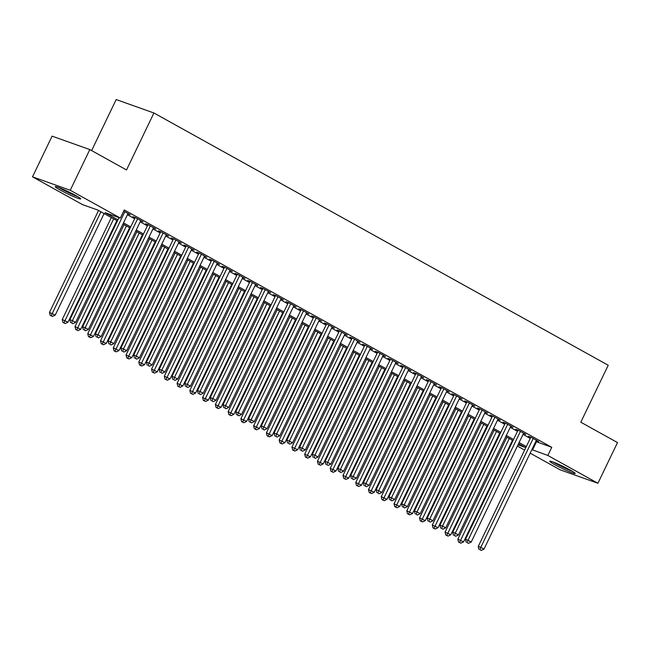 <?xml version="1.0" encoding="UTF-8"?>
<svg xmlns="http://www.w3.org/2000/svg" width="650" height="650" viewBox="0 0 650 650"><rect width="100%" height="100%" fill="white"/><g stroke="black" fill="none" stroke-linecap="round" stroke-linejoin="round"><path stroke-width="0.97" d="M75.92 195.593A14.129 1.113 25.7 0 1 80.697 198.884A14.129 1.113 25.7 0 1 73.263 196.414A14.129 1.113 25.7 0 1 60.003 189.93A14.129 1.113 25.7 0 1 55.226 186.631A14.129 1.113 25.7 0 1 62.66 189.101A14.129 1.113 25.7 0 1 75.92 195.593M570.416 470.169A14.129 1.113 25.7 0 1 575.193 473.468A14.129 1.113 25.7 0 1 567.759 470.998A14.129 1.113 25.7 0 1 554.499 464.506A14.129 1.113 25.7 0 1 549.721 461.207A14.129 1.113 25.7 0 1 557.156 463.677A14.129 1.113 25.7 0 1 570.416 470.169M91.626 150.581L116.179 99.556L153.92 112.994L608.221 365.251L580.808 422.207L617.5 442.585L597.919 483.267L560.178 469.836L530.164 453.164M524.615 450.084L517.4 446.079M511.859 442.999L511.306 442.699M117.414 220.927L97.89 210.088L82.591 204.644L32.5 176.832L70.241 190.263L120.331 218.075L105.032 212.631L117.951 219.806M70.241 190.263L89.822 149.581L52.081 136.143L32.5 176.832M127.831 213.891L130.252 214.744L123.687 211.104M140.595 220.976L143.008 221.837L135.354 217.579L132.803 216.678L135.037 217.912M153.359 228.061L155.773 228.922L148.119 224.664L145.567 223.762L147.802 224.998M166.116 235.146L168.537 236.007L160.875 231.757L158.324 230.847L160.558 232.082M178.88 242.231L181.293 243.092L173.639 238.842L171.088 237.932L173.322 239.176M191.636 249.316L194.058 250.177L186.396 245.928L183.852 245.018L186.079 246.261M204.401 256.401L206.814 257.262L199.16 253.012L196.609 252.102L198.843 253.346M217.165 263.486L219.578 264.347L211.924 260.098L209.373 259.188L211.607 260.431M229.921 270.579L232.342 271.432L224.681 267.183L222.129 266.273L224.364 267.516M242.686 277.664L245.099 278.517L237.445 274.267L234.894 273.358L237.128 274.601M255.45 284.749L257.863 285.61L250.209 281.352L247.658 280.451L249.893 281.686M268.206 291.834L270.627 292.695L262.966 288.438L260.414 287.536L262.649 288.771M280.971 298.919L283.384 299.78L275.73 295.531L273.179 294.621L275.413 295.856M293.727 306.004L296.148 306.865L288.486 302.616L285.943 301.706L288.169 302.949M306.491 313.089L308.904 313.95L301.251 309.701L298.699 308.791L300.934 310.034M319.256 320.174L321.669 321.035L314.015 316.786L311.464 315.876L313.698 317.119M332.012 327.259L334.433 328.12L326.771 323.871L324.22 322.961L326.454 324.204M344.776 334.352L347.189 335.205L339.536 330.956L336.984 330.046L339.219 331.289M357.533 341.437L359.954 342.298L352.292 338.041L349.749 337.139L351.975 338.374M370.297 348.522L372.71 349.383L365.056 345.126L362.505 344.224L364.739 345.459M383.061 355.607L385.474 356.468L377.821 352.211L375.269 351.309L377.504 352.544M395.817 362.692L398.239 363.553L390.577 359.304L388.026 358.394L390.26 359.629M408.582 369.777L410.995 370.638L403.341 366.389L400.79 365.479L403.024 366.722M421.346 376.862L423.759 377.723L416.106 373.474L413.554 372.564L415.789 373.807M434.102 383.947L436.524 384.808L428.862 380.559L426.311 379.649L428.545 380.892M446.867 391.032L449.28 391.893L441.626 387.644L439.075 386.734L441.309 387.977M459.623 398.125L462.044 398.978L454.382 394.729L451.839 393.819L454.066 395.062M472.387 405.21L474.801 406.071L467.147 401.814L464.596 400.912L466.83 402.147M485.152 412.295L487.565 413.156L479.911 408.899L477.36 407.997L479.594 409.232M497.908 419.38L500.329 420.241L492.668 415.992L490.116 415.082L492.351 416.317M510.673 426.465L513.086 427.326L505.432 423.077L502.881 422.167L505.115 423.41M523.429 433.55L525.85 434.411L518.188 430.162L515.645 429.252L517.871 430.495M535.779 441.504L551.744 447.322L124.247 209.942L120.331 218.075M127.416 214.752L134.631 218.757M140.181 221.837L147.396 225.842M152.937 228.922L160.152 232.928M165.701 236.007L172.916 240.012M178.466 243.092L185.681 247.097M191.222 250.177L198.437 254.182M203.986 257.27L211.201 261.276M216.751 264.355L223.957 268.361M229.507 271.44L236.722 275.446M242.271 278.525L249.486 282.531M255.028 285.61L262.243 289.616M267.792 292.695L275.007 296.701M280.556 299.78L287.763 303.786M293.312 306.865L300.527 310.871M306.077 313.95L313.292 317.956M318.833 321.043L326.048 325.049M331.598 328.128L338.812 332.134M344.362 335.213L351.577 339.219M357.118 342.298L364.333 346.304M369.882 349.383L377.098 353.389M382.647 356.468L389.854 360.474M395.403 363.553L402.618 367.559M408.168 370.638L415.382 374.644M420.924 377.723L428.139 381.729M433.688 384.816L440.903 388.822M446.452 391.901L453.659 395.907M459.209 398.986L466.424 402.992M471.973 406.071L479.188 410.077M484.729 413.156L491.944 417.162M497.494 420.241L504.709 424.247M510.258 427.326L517.473 431.332M523.014 434.411L530.229 438.417M536.193 440.635L538.606 441.496L530.952 437.247L528.401 436.337L530.636 437.58M89.822 149.581L126.514 169.951L153.92 112.994M551.744 447.322L547.828 455.455L597.919 483.267M531.863 449.637L547.828 455.455M123.5 222.885L130.715 226.891M136.264 229.97L143.479 233.976M149.021 237.063L156.236 241.069M161.785 244.148L169 248.154M174.549 251.233L181.764 255.239M187.306 258.318L194.521 262.324M200.07 265.403L207.285 269.409M212.834 272.488L220.041 276.494M225.591 279.573L232.806 283.579M238.355 286.658L245.57 290.664M251.111 293.743L258.326 297.749M263.876 300.836L271.091 304.842M276.64 307.921L283.847 311.927M289.396 315.006L296.611 319.012M302.161 322.091L309.376 326.097M314.917 329.176L322.132 333.182M327.681 336.261L334.896 340.267M340.446 343.346L347.661 347.352M353.202 350.431L360.417 354.437M365.966 357.524L373.181 361.53M378.731 364.609L385.938 368.615M391.487 371.694L398.702 375.7M404.251 378.779L411.466 382.785M417.007 385.864L424.223 389.87M429.772 392.949L436.987 396.955M442.536 400.034L449.743 404.04M455.293 407.119L462.507 411.125M468.057 414.204L475.272 418.21M480.813 421.298L488.028 425.303M493.577 428.382L500.793 432.388M506.342 435.468L513.557 439.473M519.098 442.552L526.313 446.558M518.001 444.836L525.387 447.468L518.562 443.674M513.012 440.594L505.798 436.589M500.248 433.509L493.041 429.504M487.492 426.424L480.277 422.419M474.727 419.339L467.512 415.334M461.971 412.254L454.756 408.249M449.207 405.161L441.992 401.156M436.442 398.076L429.227 394.071M423.686 390.991L416.471 386.986M410.922 383.906L403.707 379.901M398.166 376.821L390.951 372.816M385.401 369.736L378.186 365.731M372.637 362.651L365.422 358.646M359.881 355.566L352.666 351.561M347.116 348.481L339.901 344.476M334.352 341.388L327.145 337.382M321.596 334.303L314.381 330.298M308.831 327.218L301.616 323.213M296.075 320.133L288.86 316.127M283.311 313.048L276.096 309.043M270.546 305.963L263.339 301.957M257.79 298.878L250.575 294.873M245.026 291.793L237.811 287.787M232.269 284.7L225.054 280.694M219.505 277.615L212.29 273.609M206.741 270.53L199.526 266.524M193.984 263.445L186.769 259.439M181.22 256.36L174.005 252.354M168.456 249.275L161.249 245.269M155.699 242.19L148.484 238.184M142.935 235.105L135.72 231.099M130.179 228.02L122.964 224.014M511.404 442.488L511.997 442.699M536.445 441.87L532.529 450.011M530.822 437.198L478.238 546.455L480.789 547.357L533.187 438.482M479.96 549.738L481.236 550.444L479.96 549.738L480.789 547.357L483.982 549.128L536.38 440.261M478.238 546.455L478.944 549.372M481.236 550.444L483.982 549.128M506.919 437.206L457.836 539.191L463.58 541.872L512.468 440.294M509.275 438.523L459.558 542.474L458.543 542.108L460.834 543.181L459.558 542.474M463.58 541.872L460.834 543.181M458.543 542.108L457.836 539.191M571.334 470.689A12.228 0.967 25.7 0 1 556.197 463.588A12.228 0.967 25.7 0 1 554.312 462.491M553.117 462.036A14.04 1.113 -154.3 0 0 555.181 463.223A14.04 1.113 -154.3 0 0 572.431 471.331M76.83 196.105A12.228 0.967 25.7 0 1 59.808 187.915M58.622 187.452A14.04 1.113 -154.3 0 0 77.935 196.747M518.058 430.113L465.473 539.37L468.024 540.272L520.423 431.397M467.204 542.653L468.479 543.359L467.204 542.653L468.024 540.272L471.218 542.043L523.616 433.168M465.473 539.37L466.18 542.287M468.479 543.359L471.218 542.043M505.294 423.028L452.717 532.277L455.268 533.187L507.666 424.312M454.439 535.559L455.715 536.274L454.439 535.559L455.268 533.187L458.453 534.958L510.851 426.083M452.717 532.277L453.424 535.202M455.715 536.274L458.453 534.958M492.538 415.943L439.952 525.192L442.504 526.102L494.902 417.227M441.675 528.474L442.959 529.189L441.675 528.474L442.504 526.102L445.697 527.873L498.095 418.998M439.952 525.192L440.659 528.117M442.959 529.189L445.697 527.873M479.773 408.858L427.196 518.107L429.747 519.017L482.137 410.142M428.919 521.389L430.194 522.096L428.919 521.389L429.747 519.017L432.933 520.788L485.331 411.913M427.196 518.107L427.895 521.032M430.194 522.096L432.933 520.788M494.154 430.121L445.079 532.106L450.816 534.788L499.704 433.201M496.511 431.429L446.802 535.389L445.778 535.023L448.077 536.096L446.802 535.389M450.816 534.788L448.077 536.096M445.778 535.023L445.079 532.106M481.398 423.036L432.315 525.021L438.059 527.694L486.939 426.116M483.754 424.344L434.038 528.304L433.022 527.938L435.313 529.011L434.038 528.304M438.059 527.694L435.313 529.011M433.022 527.938L432.315 525.021M468.634 415.951L419.551 517.936L425.295 520.609L474.183 419.031M470.99 417.259L421.281 521.219L420.257 520.853L422.557 521.926L421.281 521.219M425.295 520.609L422.557 521.926M420.257 520.853L419.551 517.936M455.869 408.866L406.794 510.843L412.531 513.524L461.419 411.946M458.226 410.174L408.517 514.126L407.493 513.768L409.793 514.841L408.517 514.126M412.531 513.524L409.793 514.841M407.493 513.768L406.794 510.843M467.009 401.765L414.432 511.022L416.983 511.932L469.381 403.057M416.154 514.304L417.43 515.011L416.154 514.304L416.983 511.932L420.176 513.703L472.566 404.828M414.432 511.022L415.139 513.939M417.43 515.011L420.176 513.703M443.113 401.781L394.03 503.758L399.774 506.439L448.663 404.861M445.469 403.089L395.752 507.041L394.737 506.683L397.028 507.756L395.752 507.041M399.774 506.439L397.028 507.756M394.737 506.683L394.03 503.758M454.253 394.68L401.668 503.937L404.219 504.847L456.617 395.972M403.398 507.219L404.674 507.926L403.398 507.219L404.219 504.847L407.412 506.618L459.81 397.743M401.668 503.937L402.374 506.854M404.674 507.926L407.412 506.618M430.349 394.696L381.274 496.673L387.01 499.354L435.898 397.776M432.705 396.004L382.996 499.956L381.973 499.598L384.272 500.663L382.996 499.956M387.01 499.354L384.272 500.663M381.973 499.598L381.274 496.673M441.488 387.595L388.911 496.852L391.463 497.762L443.861 388.887M390.634 500.134L391.909 500.841L390.634 500.134L391.463 497.762L394.648 499.533L447.046 390.658M388.911 496.852L389.61 499.769M391.909 500.841L394.648 499.533M417.593 387.611L368.509 489.588L374.246 492.269L423.134 390.691M419.949 388.919L370.232 492.871L369.216 492.505L371.507 493.577L370.232 492.871M374.246 492.269L371.507 493.577M369.216 492.505L368.509 489.588M428.732 380.51L376.147 489.767L378.698 490.669L431.096 381.802M377.869 493.049L379.145 493.756L377.869 493.049L378.698 490.669L381.891 492.44L434.289 383.573M376.147 489.767L376.854 492.684M379.145 493.756L381.891 492.44M404.828 380.526L355.745 482.503L361.489 485.184L410.377 383.606M407.184 381.834L357.467 485.786L356.452 485.42L358.751 486.493L357.467 485.786M361.489 485.184L358.751 486.493M356.452 485.42L355.745 482.503M415.967 373.425L363.391 482.682L365.934 483.584L418.332 374.709M365.113 485.964L366.389 486.671L365.113 485.964L365.934 483.584L369.127 485.355L421.525 376.48M363.391 482.682L364.089 485.599M366.389 486.671L369.127 485.355M392.064 373.433L342.989 475.418L348.725 478.099L397.613 376.521M394.42 374.741L344.711 478.701L343.688 478.335L345.987 479.407L344.711 478.701M348.725 478.099L345.987 479.407M343.688 478.335L342.989 475.418M403.203 366.34L350.626 475.597L353.178 476.499L405.576 367.624M352.349 478.879L353.624 479.586L352.349 478.879L353.178 476.499L356.363 478.27L408.761 369.395M350.626 475.597L351.333 478.514M353.624 479.586L356.363 478.27M379.308 366.348L330.224 468.333L335.969 471.006L384.849 369.428M381.664 367.656L331.947 471.616L330.931 471.25L333.223 472.323L331.947 471.616M335.969 471.006L333.223 472.323M330.931 471.25L330.224 468.333M390.447 359.255L337.862 468.504L340.413 469.414L392.811 360.539M339.592 471.786L340.868 472.501L339.592 471.786L340.413 469.414L343.606 471.185L396.004 362.31M337.862 468.504L338.569 471.429M340.868 472.501L343.606 471.185M366.543 359.263L317.46 461.248L323.204 463.921L372.092 362.342M368.899 360.571L319.191 464.531L318.167 464.165L320.466 465.238L319.191 464.531M323.204 463.921L320.466 465.238M318.167 464.165L317.46 461.248M377.683 352.17L325.106 461.419L327.657 462.329L380.055 353.454M326.828 464.701L328.104 465.408L326.828 464.701L327.657 462.329L330.842 464.1L383.24 355.225M325.106 461.419L325.804 464.344M328.104 465.408L330.842 464.1M353.779 352.178L304.704 454.155L310.44 456.836L359.328 355.257M356.143 353.486L306.426 457.438L305.402 457.08L307.702 458.152L306.426 457.438M310.44 456.836L307.702 458.152M305.402 457.08L304.704 454.155M341.023 345.093L291.939 447.07L297.684 449.751L346.572 348.173M343.379 346.401L293.662 450.352L292.646 449.995L294.938 451.067L293.662 450.352M297.684 449.751L294.938 451.067M292.646 449.995L291.939 447.07M328.258 338.008L279.183 439.985L284.919 442.666L333.808 341.088M330.614 339.316L280.906 443.267L279.882 442.91L282.181 443.974L280.906 443.267M284.919 442.666L282.181 443.974M279.882 442.91L279.183 439.985M364.926 345.077L312.341 454.334L314.892 455.244L367.291 346.369M314.064 457.616L315.339 458.323L314.064 457.616L314.892 455.244L318.086 457.015L370.484 348.14M312.341 454.334L313.048 457.251M315.339 458.323L318.086 457.015M352.162 337.992L299.585 447.249L302.128 448.159L354.526 339.284M301.308 450.531L302.583 451.238L301.308 450.531L302.128 448.159L305.321 449.93L357.719 341.055M299.585 447.249L300.284 450.166M302.583 451.238L305.321 449.93M339.398 330.907L286.821 440.164L289.372 441.074L341.77 332.199M288.543 443.446L289.819 444.153L288.543 443.446L289.372 441.074L292.557 442.845L344.955 333.97M286.821 440.164L287.527 443.081M289.819 444.153L292.557 442.845M315.502 330.923L266.419 432.9L272.163 435.581L321.043 334.002M317.858 332.231L268.141 436.183L267.126 435.817L269.417 436.889L268.141 436.183M272.163 435.581L269.417 436.889M267.126 435.817L266.419 432.9M326.641 323.822L274.056 433.079L276.608 433.989L329.006 325.114M275.779 436.361L277.062 437.068L275.779 436.361L276.608 433.989L279.801 435.76L332.199 326.885M274.056 433.079L274.763 435.996M277.062 437.068L279.801 435.76M302.738 323.838L253.654 425.815L259.399 428.496L308.287 326.918M305.094 325.146L255.385 429.098L254.361 428.732L256.661 429.804L255.385 429.098M259.399 428.496L256.661 429.804M254.361 428.732L253.654 425.815M313.877 316.737L261.3 425.994L263.851 426.896L316.241 318.029M263.023 429.276L264.298 429.983L263.023 429.276L263.851 426.896L267.036 428.667L319.434 319.8M261.3 425.994L261.999 428.911M264.298 429.983L267.036 428.667M289.973 316.745L240.898 418.73L246.634 421.411L295.523 319.832M292.329 318.061L242.621 422.012L241.597 421.647L243.896 422.719L242.621 422.012M246.634 421.411L243.896 422.719M241.597 421.647L240.898 418.73M301.113 309.652L248.536 418.909L251.087 419.811L303.485 310.936M250.258 422.191L251.534 422.898L250.258 422.191L251.087 419.811L254.28 421.582L306.67 312.707M248.536 418.909L249.243 421.826M251.534 422.898L254.28 421.582M277.217 309.66L228.134 411.645L233.878 414.326L282.766 312.739M279.573 310.968L229.856 414.928L228.841 414.562L231.132 415.634L229.856 414.928M233.878 414.326L231.132 415.634M228.841 414.562L228.134 411.645M288.356 302.567L235.771 411.816L238.322 412.726L290.721 303.851M237.502 415.098L238.778 415.813L237.502 415.098L238.322 412.726L241.516 414.497L293.914 305.622M235.771 411.816L236.478 414.741M238.778 415.813L241.516 414.497M264.452 302.575L215.377 404.56L221.114 407.233L270.002 305.654M266.809 303.883L217.1 407.842L216.076 407.477L218.376 408.549L217.1 407.842M221.114 407.233L218.376 408.549M216.076 407.477L215.377 404.56M275.592 295.482L223.015 404.731L225.566 405.641L277.964 296.766M224.738 408.013L226.013 408.728L224.738 408.013L225.566 405.641L228.751 407.412L281.149 298.537M223.015 404.731L223.714 407.656M226.013 408.728L228.751 407.412M251.696 295.49L202.613 397.475L208.349 400.148L257.238 298.569M254.053 296.798L204.336 400.757L203.32 400.392L205.611 401.464L204.336 400.757M208.349 400.148L205.611 401.464M203.32 400.392L202.613 397.475M262.836 288.397L210.251 397.646L212.802 398.556L265.2 289.681M211.973 400.928L213.249 401.635L211.973 400.928L212.802 398.556L215.995 400.327L268.393 291.452M210.251 397.646L210.957 400.571M213.249 401.635L215.995 400.327M238.932 288.405L189.849 390.382L195.593 393.063L244.481 291.484M241.288 289.713L191.571 393.664L190.556 393.307L192.855 394.379L191.571 393.664M195.593 393.063L192.855 394.379M190.556 393.307L189.849 390.382M250.071 281.304L197.494 390.561L200.037 391.471L252.436 282.596M199.217 393.843L200.493 394.55L199.217 393.843L200.037 391.471L203.231 393.242L255.629 284.367M197.494 390.561L198.193 393.477M200.493 394.55L203.231 393.242M226.168 281.32L177.093 383.297L182.829 385.978L231.717 284.399M228.524 282.628L178.815 386.579L177.791 386.222L180.091 387.294L178.815 386.579M182.829 385.978L180.091 387.294M177.791 386.222L177.093 383.297M237.307 274.219L184.73 383.476L187.281 384.386L239.679 275.511M186.452 386.758L187.728 387.465L186.452 386.758L187.281 384.386L190.466 386.157L242.864 277.282M184.73 383.476L185.437 386.392M187.728 387.465L190.466 386.157M224.551 267.134L171.966 376.391L174.517 377.301L226.915 268.426M173.696 379.673L174.972 380.38L173.696 379.673L174.517 377.301L177.71 379.072L230.108 270.197M171.966 376.391L172.673 379.308M174.972 380.38L177.71 379.072M211.786 260.049L159.209 369.306L161.761 370.207L214.159 261.341M160.932 372.588L162.207 373.295L160.932 372.588L161.761 370.207L164.946 371.987L217.344 263.112M159.209 369.306L159.908 372.223M162.207 373.295L164.946 371.987M213.411 274.235L164.328 376.212L170.072 378.893L218.953 277.314M215.768 275.543L166.051 379.494L165.035 379.137L167.326 380.201L166.051 379.494M170.072 378.893L167.326 380.201M165.035 379.137L164.328 376.212M200.647 267.15L151.564 369.127L157.308 371.808L206.196 270.229M203.003 268.458L153.294 372.409L152.271 372.044L154.57 373.116L153.294 372.409M157.308 371.808L154.57 373.116M152.271 372.044L151.564 369.127M187.882 260.065L138.808 362.042L144.544 364.723L193.432 263.144M190.247 261.373L140.53 365.324L139.506 364.959L141.806 366.031L140.53 365.324M144.544 364.723L141.806 366.031M139.506 364.959L138.808 362.042M199.03 252.964L146.445 362.221L148.996 363.123L201.394 254.248M148.168 365.503L149.443 366.21L148.168 365.503L148.996 363.123L152.189 364.894L204.588 256.027M146.445 362.221L147.152 365.137M149.443 366.21L152.189 364.894M175.126 252.972L126.043 354.957L131.787 357.638L180.676 256.059M177.482 254.288L127.766 358.239L126.75 357.874L129.041 358.946L127.766 358.239M131.787 357.638L129.041 358.946M126.75 357.874L126.043 354.957M186.266 245.879L133.689 355.136L136.232 356.037L188.63 247.162M135.411 358.418L136.687 359.125L135.411 358.418L136.232 356.037L139.425 357.809L191.823 248.934M133.689 355.136L134.388 358.053M136.687 359.125L139.425 357.809M162.362 245.887L113.287 347.872L119.023 350.553L167.911 248.966M164.718 247.195L115.009 351.154L113.986 350.789L116.285 351.861L115.009 351.154M119.023 350.553L116.285 351.861M113.986 350.789L113.287 347.872M173.501 238.794L120.924 348.043L123.476 348.952L175.874 240.078M122.647 351.325L123.923 352.04L122.647 351.325L123.476 348.952L126.661 350.724L179.059 241.849M120.924 348.043L121.631 350.967M123.923 352.04L126.661 350.724M149.606 238.802L100.522 340.787L106.267 343.46L155.147 241.881M151.962 240.11L102.245 344.069L101.229 343.704L103.521 344.776L102.245 344.069M106.267 343.46L103.521 344.776M101.229 343.704L100.522 340.787M160.745 231.709L108.16 340.957L110.711 341.868L163.109 232.993M109.883 344.24L111.166 344.955L109.883 344.24L110.711 341.868L113.904 343.639L166.303 234.764M108.16 340.957L108.867 343.882M111.166 344.955L113.904 343.639M136.841 231.717L87.758 333.702L93.502 336.375L142.391 234.796M139.197 233.025L89.489 336.984L88.465 336.619L90.764 337.691L89.489 336.984M93.502 336.375L90.764 337.691M88.465 336.619L87.758 333.702M147.981 224.624L95.404 333.873L97.955 334.783L150.345 225.908M97.126 337.155L98.402 337.862L97.126 337.155L97.955 334.783L101.14 336.554L153.538 227.679M95.404 333.873L96.103 336.798M98.402 337.862L101.14 336.554M135.216 217.531L82.639 326.787L85.191 327.697L137.589 218.822M84.362 330.07L85.638 330.777L84.362 330.07L85.191 327.697L88.384 329.469L140.782 220.594M82.639 326.787L83.346 329.704M85.638 330.777L88.384 329.469M119.015 217.612L69.875 319.702L72.426 320.613L124.824 211.738M71.606 322.985L72.881 323.692L71.606 322.985L72.426 320.613L75.619 322.384L128.018 213.509M69.875 319.702L70.582 322.619M72.881 323.692L75.619 322.384M124.077 224.632L75.002 326.609L80.738 329.29L129.626 227.711M126.433 225.94L76.724 329.891L75.701 329.534L78 330.606L76.724 329.891M80.738 329.29L78 330.606M75.701 329.534L75.002 326.609M111.321 217.547L62.237 319.524L67.982 322.205L116.87 220.626M113.677 218.855L63.96 322.806L62.944 322.449L65.236 323.521L63.96 322.806M67.982 322.205L65.236 323.521M62.944 322.449L62.237 319.524M98.556 210.462L49.481 312.439L55.217 315.12L104.106 213.541M100.913 211.77L51.204 315.721L50.18 315.364L52.479 316.428L51.204 315.721M55.217 315.12L52.479 316.428M50.18 315.364L49.481 312.439"/></g></svg>
